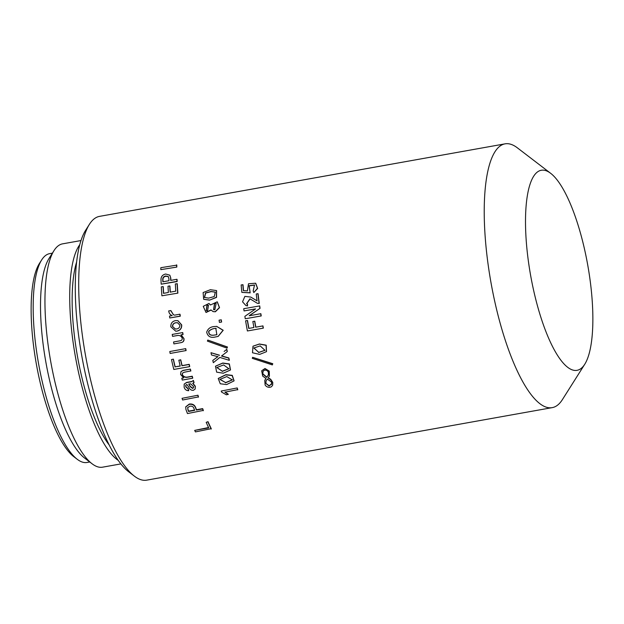 <?xml version="1.0" encoding="UTF-8"?>
<svg xmlns="http://www.w3.org/2000/svg" width="624" height="624" viewBox="0 0 624 624"><rect width="100%" height="100%" fill="white"/><g stroke="black" fill="none" stroke-linecap="round" stroke-linejoin="round"><path stroke-width="0.94" d="M234.078 380.788L232.261 375.352L225.904 374.673L218.291 378.425M226.637 384.556L220.272 383.776L218.236 378.526L225.787 374.884L232.151 375.562L234.031 380.905L226.637 384.556M232.417 379.79L225.623 382.59L219.89 379.314M225.514 382.824L232.362 379.915L226.801 376.568L219.835 379.423L225.623 382.59M230.521 369.892L229.367 363.932L222.784 363.028L215.545 366.163M223.298 373.214L216.653 372.146L215.483 366.241L222.659 363.191L229.242 364.104L230.459 369.993L223.298 373.214M228.969 368.675L222.339 371.218L216.879 367.458M222.222 371.405L228.914 368.768L223.634 364.931L216.809 367.544L222.339 371.218M214.898 337.085C210.475 338.005 207.737 336.367 206.684 332.186C207.971 328.481 210.74 326.594 214.991 326.516L216.583 326.368L223.057 330.291L218.096 336.422L214.898 337.085M216.926 334.69L214.118 335.111C210.428 335.603 208.681 334.324 208.876 331.282C210.811 329.417 213.182 328.435 215.982 328.333L216.208 328.31M213.962 335.15L216.848 334.706L215.826 328.349C213.018 328.45 210.647 329.433 208.712 331.305C208.525 334.355 210.272 335.642 213.962 335.15L214.118 335.111M213.673 309.676L214.726 303.319L216.216 303.568M214.835 309.769L216.122 303.521L214.555 303.233L213.587 309.644L214.835 309.769M206.333 310.635L207.129 305.175L208.549 305.362M207.581 310.721L208.463 305.315L206.95 305.089L206.255 310.612L207.581 310.721M203.744 299.333L209.563 300.136L216.536 297.398L216.59 290.636M209.383 300.027L203.666 299.278L203.12 292.555L210.358 289.715L216.497 290.566L216.364 297.281L209.563 300.136M204.508 297.476L205.733 293.062L211.201 291.619L215.374 292.172M208.619 298.132L214.274 296.54L215.288 292.102L211.021 291.486L205.499 292.952L204.422 297.422L208.619 298.132M266.51 351.608L266.214 345.173L259.389 343.996L253.063 346.172M259.67 354.393L252.494 352.771L252.993 346.226L259.249 344.105L266.074 345.298L266.44 351.686L259.67 354.393M265.028 350.259L258.765 352.388L253.906 347.942M258.632 352.529L264.966 350.329L260.177 345.891L253.835 347.997L258.765 352.388M252.619 357.31L272.766 363.714L272.345 364.915L252.299 358.332L252.619 357.31L272.649 363.909L272.345 364.915M264.802 380.328L265.879 378.409M261.682 370.781L264.872 368.706L269.131 371.319L269.357 376.139L268.156 378.043L270.574 379.517L272.672 382.652L272.633 385.258L271.417 386.779L269.927 387.309C267.836 387.449 266.23 386.669 265.122 384.985L264.755 380.453L265.941 378.44L262.681 376.085L261.682 370.781L264.989 368.495L269.24 371.093L269.412 376.007M268.258 377.793L270.676 379.259L272.766 382.379L272.68 385.117M218.174 336.398L223.213 330.26L216.668 326.368M207.776 340.057L227.471 347.006L226.98 348.153L207.41 341.117L207.776 340.057L227.323 347.1L226.98 348.153M219.375 355.337L210.982 352.7A134.542 38.438 -100.1 0 0 211.497 354.978L217.862 356.686L212.784 360.438A134.542 38.438 -100.1 0 0 213.33 362.684L219.859 357.412L229.242 360.321A134.542 38.438 -100.1 0 1 228.696 358.082L221.465 356.047L227.323 351.562A133.988 38.275 -100.1 0 1 226.816 349.292L224.117 351.476M221.598 355.914L228.829 357.942A133.988 38.275 -100.1 0 0 229.375 360.173L229.242 360.321M212.784 360.438L217.994 356.561M210.982 352.7L219.508 355.212M225.03 391.895L228.267 394.228L226.418 394.828L221.567 392.059A134.542 38.438 -100.1 0 1 221.231 391.045L237.221 387.941L221.231 391.045M228.173 394.508L224.929 392.168L237.775 389.618A133.988 38.275 -100.1 0 1 237.221 387.941M176.81 267.08A133.988 38.275 -100.1 0 1 176.81 265.138L160.828 267.696A134.542 38.438 -100.1 0 0 160.82 269.638L176.81 267.08L160.82 269.638M169.876 275.293L170.789 278.039A133.988 38.275 -100.1 0 0 170.875 280.363M176.982 281.346L177.161 281.557A133.988 38.275 -100.1 0 1 177.076 279.497L176.888 279.287A134.542 38.438 -100.1 0 0 176.982 281.346L161.179 284.177A134.542 38.438 -100.1 0 1 161 279.529C161.023 276.557 162.591 274.716 165.68 274.022L169.783 275.168L170.789 278.039M177.161 281.557L161.179 284.177M169.751 285.925L167.996 286.237A134.542 38.438 -100.1 0 0 168.386 292.477L163.496 293.35A134.542 38.438 -100.1 0 1 163.075 286.572L161.312 286.884A134.542 38.438 -100.1 0 0 161.897 295.799L177.879 293.132A133.988 38.275 -100.1 0 1 177.271 283.803L175.336 283.92A134.542 38.438 -100.1 0 0 175.781 291.151L170.149 292.165A134.542 38.438 -100.1 0 1 169.751 285.925L169.939 286.12A133.988 38.275 -100.1 0 0 170.313 292.133M177.879 293.132L161.897 295.799M163.66 293.319A133.988 38.275 -100.1 0 1 163.254 286.767L163.075 286.572M170.734 310.541L173.386 314.746L174.595 315.143L179.86 314.2A134.542 38.438 -100.1 0 0 180.11 316.126L169.767 317.975A134.542 38.438 -100.1 0 1 169.517 316.048L172.193 315.572C170.126 314.769 168.964 313.217 168.706 310.908L170.914 310.627L173.464 314.777M180.11 316.126L180.281 316.189A133.988 38.275 -100.1 0 1 180.032 314.27L179.86 314.2M180.281 316.189L169.767 317.975M177.949 320.697L181.701 324.909C181.857 328.279 180.344 330.33 177.161 331.079L175.812 331.188M181.818 342.451L181.217 342.607C183.277 342.108 184.142 340.751 183.807 338.551L180.96 334.862L183.066 334.495A133.988 38.275 -100.1 0 1 182.738 332.569L172.224 334.425A134.542 38.438 -100.1 0 0 172.559 336.367L177.871 335.447M183.066 334.495L181.124 334.846L183.963 338.52C184.298 340.72 183.433 342.069 181.373 342.56M181.217 342.607L173.917 343.91A134.542 38.438 -100.1 0 1 173.558 341.983L180.609 340.696M169.775 351.538A134.542 38.438 -100.1 0 0 170.173 353.457L186.116 350.548A133.988 38.275 -100.1 0 1 185.726 348.637L169.775 351.538L185.726 348.637M171.491 359.564A134.542 38.438 -100.1 0 0 173.807 369.455L189.61 366.631A134.542 38.438 -100.1 0 1 189.08 364.478L181.966 365.75A134.542 38.438 -100.1 0 1 180.601 359.908L178.846 360.22A134.542 38.438 -100.1 0 0 180.211 366.07L175.172 366.85A133.988 38.275 -100.1 0 1 173.386 359.143L171.491 359.564L173.386 359.143M175.172 366.85L180.188 365.953M178.846 360.22L180.742 359.791A133.988 38.275 -100.1 0 0 182.099 365.617L189.212 364.338A133.988 38.275 -100.1 0 0 189.735 366.483L189.61 366.631M180.952 371.662L180.578 374.447L183.729 377.91L181.787 378.253A134.542 38.438 -100.1 0 0 182.286 380.071L192.637 378.222A134.542 38.438 -100.1 0 1 192.137 376.405L187.426 377.247C185.055 377.629 183.316 376.795 182.2 374.735L182.458 373.152L184.08 372.278L190.858 370.921A133.988 38.275 -100.1 0 1 190.39 369.08L183.089 370.383L180.952 371.662L182.957 370.547L190.39 369.08M182.52 373.074L182.325 374.556C183.433 376.607 185.172 377.442 187.551 377.06L192.262 376.217A133.988 38.275 -100.1 0 0 192.754 378.027L192.637 378.222M181.787 378.253L183.479 377.785M192.855 383.175L195.32 386.256L195.179 389.009L195.211 386.49L192.746 383.393L194.048 382.59A133.988 38.275 -100.1 0 1 193.432 380.445L191.701 381.514L186.615 382.418L184.181 384.103L186.498 382.629L191.584 381.724L193.432 380.445M185.78 385.133L185.905 386.646L188.128 388.557A133.988 38.275 -100.1 0 0 188.713 390.468L188.612 390.71C186.256 390.601 184.766 389.423 184.127 387.169L184.181 384.103M182.052 398.323A134.542 38.438 -100.1 0 0 182.606 400.007L198.502 396.903A133.988 38.275 -100.1 0 1 197.948 395.226L182.052 398.323L197.948 395.226M185.765 406.809L189.29 404.063C192.418 403.666 194.532 404.797 195.624 407.456A133.988 38.275 -100.1 0 0 196.482 409.734L202.667 408.626A133.988 38.275 -100.1 0 0 203.354 410.405L187.473 413.564A134.542 38.438 -100.1 0 1 185.936 409.484L185.718 406.957L189.205 404.36C192.332 403.962 194.446 405.093 195.546 407.768L195.624 407.456M206.193 422.354A134.542 38.438 -100.1 0 0 208.736 427.885L194.696 430.396A134.542 38.438 -100.1 0 0 195.421 431.909L211.263 428.672A133.988 38.275 -100.1 0 1 208.003 421.66L206.193 422.354L208.003 421.66M194.696 430.396L208.564 427.518M221.614 322.039A133.988 38.275 -100.1 0 1 221.27 319.816L219.071 320.167A134.542 38.438 -100.1 0 0 219.422 322.397L221.614 322.039L219.422 322.397M217.285 301.86L219.539 307.663L215.358 311.782L213.127 311.602M211.099 310.089L206.099 312.468M209.017 303.529L210.483 304.863M254.608 321.188L252.853 321.508A134.542 38.438 -100.1 0 0 253.921 327.506L248.906 328.396A133.988 38.275 -100.1 0 1 247.517 320.486L245.599 320.806A134.542 38.438 -100.1 0 0 247.408 330.97L263.211 328.146A134.542 38.438 -100.1 0 1 262.79 325.923L255.832 327.155A133.988 38.275 -100.1 0 1 254.771 321.181L254.608 321.188A134.542 38.438 -100.1 0 0 255.676 327.194L262.79 325.923M248.906 328.396L253.921 327.499M263.211 328.146L263.359 328.099A133.988 38.275 -100.1 0 1 262.946 325.884M244.054 310.924L255.512 308.872A134.542 38.438 -100.1 0 0 255.528 308.974L244.873 316.345A134.542 38.438 -100.1 0 0 245.263 318.77L261.066 315.947A134.542 38.438 -100.1 0 1 260.707 313.716L249.249 315.767A134.542 38.438 -100.1 0 1 249.233 315.666L260.052 308.326A133.988 38.275 -100.1 0 1 259.709 305.916L243.742 308.701A134.542 38.438 -100.1 0 0 244.054 310.924L255.52 308.935M260.052 308.326L249.397 315.682A133.988 38.275 -100.1 0 0 249.405 315.736M261.066 315.947L261.222 315.947A133.988 38.275 -100.1 0 1 260.871 313.724L260.707 313.716M261.222 315.947L245.263 318.77M257.525 303.35L259.272 303.436L257.439 303.319M250.123 298.88L246.62 303.81M257.361 303.295L249.928 298.787L246.535 303.779L247.533 304.06L247.502 305.932L245.965 305.549M250.848 297.125L257.065 300.838M259.272 303.436A133.988 38.275 -100.1 0 1 258.086 293.779L257.907 293.686A134.542 38.438 -100.1 0 0 259.1 303.381M254.608 285.067L249.218 285.893L249.904 291.065M242.822 284.638A134.542 38.438 -100.1 0 0 243.376 290.659L247.439 290.901L248.485 283.764L255.622 283.226L257.462 288.319L253.828 292.562L253.188 290.932L254.522 284.996L249.093 285.722L250.162 292.874L241.855 292.383A134.542 38.438 -100.1 0 1 241.153 284.934L243.001 284.778A133.988 38.275 -100.1 0 0 243.539 290.667M255.715 283.304L257.642 288.428L253.828 292.562M584.774 364.221L562.388 399.625A133.988 38.275 -100.1 0 1 558.753 404.141A133.988 38.275 -100.1 0 1 552.224 407.628A133.988 38.275 -100.1 0 1 493.295 294.629A133.988 38.275 -100.1 0 1 498.521 147.334A133.988 38.275 -100.1 0 1 505.05 143.848A133.988 38.275 -100.1 0 1 517.358 147.833L550.625 173.285A101.603 29.024 79.9 0 0 536.344 172.903A101.603 29.024 79.9 0 0 534.386 293.693A101.603 29.024 79.9 0 0 582.02 367.645A101.603 29.024 79.9 0 0 584.774 364.221A101.603 29.024 79.9 0 0 587.753 265.169A101.603 29.024 79.9 0 0 550.625 173.285M505.05 143.848L99.528 216.372A133.988 38.275 79.9 0 0 92.999 219.859A133.988 38.275 79.9 0 0 89.372 224.375A133.988 38.275 79.9 0 0 85.441 355.001A133.988 38.275 79.9 0 0 134.402 476.167A133.988 38.275 79.9 0 0 146.702 480.152L552.224 407.628M79.724 244.772A113.443 32.409 79.9 0 0 75.418 356.795A113.443 32.409 79.9 0 0 118.279 460.379M80.964 240.56L62.595 243.844A113.443 32.409 79.9 0 0 57.065 246.8A113.443 32.409 79.9 0 0 53.992 250.622A113.443 32.409 79.9 0 0 50.661 361.218A113.443 32.409 79.9 0 0 92.118 463.804A113.443 32.409 79.9 0 0 102.539 467.181L120.908 463.897M109.286 445.123A106.072 30.303 -100.1 0 1 77.485 356.421A106.072 30.303 -100.1 0 1 76.573 262.197M52.393 253.157L49.67 253.64A106.072 30.303 79.9 0 0 44.507 256.402A106.072 30.303 79.9 0 0 41.629 259.982A106.072 30.303 79.9 0 0 38.516 363.394A106.072 30.303 79.9 0 0 77.275 459.311A106.072 30.303 79.9 0 0 87.017 462.47L89.739 461.986M92.118 463.804L84.661 458.102A106.181 30.334 -100.1 0 1 45.856 362.076A106.181 30.334 -100.1 0 1 48.976 258.554L53.992 250.622M77.275 459.311L73.835 456.682A102.718 29.344 -100.1 0 1 36.301 363.792A102.718 29.344 -100.1 0 1 39.312 263.64L41.629 259.982M134.402 476.167L128.661 471.775A128.404 36.683 -100.1 0 1 81.744 355.664A128.404 36.683 -100.1 0 1 85.511 230.482L89.372 224.375M250.006 291.119L249.99 292.765L241.855 292.383M247.361 303.997L247.33 305.885L245.895 305.526L242.549 301.813L244.881 296.369L250.747 297.079L257.072 300.885A134.542 38.438 -100.1 0 1 256.246 293.982L257.907 293.686M259.888 308.295A134.542 38.438 -100.1 0 1 259.537 305.877M248.75 328.435A134.542 38.438 -100.1 0 1 247.354 320.494M266.074 380.765L265.941 383.339A133.988 38.275 -100.1 0 0 265.996 383.503L269.194 385.765L271.651 383.737M262.954 371.491L262.891 373.62A133.988 38.275 -100.1 0 0 262.993 373.971L266.885 377.13L268.484 374.735M262.782 373.846A134.542 38.438 -100.1 0 0 262.883 374.205L266.776 377.372L268.382 374.977L268.406 372.473A134.542 38.438 -100.1 0 1 268.351 372.294C267.524 370.562 266.152 369.876 264.248 370.227L262.899 371.592L262.891 373.62M265.996 383.503L269.108 386.045L271.557 384.01L271.487 382.325A134.542 38.438 -100.1 0 1 271.346 381.904L267.322 379.103L266.019 380.89L265.941 383.339M271.417 384.54L271.557 384.01M210.46 305.003L217.199 301.813L219.367 307.577L215.186 311.727L213.049 311.571L210.974 309.917L205.982 312.429L203.245 306.345L208.923 303.475L210.46 305.003M221.458 322.031A134.542 38.438 -100.1 0 1 221.099 319.8M227.191 351.679A134.542 38.438 -100.1 0 1 226.676 349.401M237.682 389.891A134.542 38.438 -100.1 0 1 237.128 388.206M176.623 266.815A134.542 38.438 -100.1 0 1 176.623 264.865M163.02 281.767A133.988 38.275 -100.1 0 1 162.958 279.973L162.77 279.747C162.614 277.688 163.597 276.448 165.727 276.026L165.914 276.268C163.784 276.674 162.794 277.906 162.958 279.973M168.363 276.65L165.914 276.268M162.77 279.747A134.542 38.438 -100.1 0 0 162.848 281.798L168.948 280.706A134.542 38.438 -100.1 0 1 168.87 278.663L168.269 276.526L165.727 276.026M170.609 277.813A134.542 38.438 -100.1 0 0 170.703 280.394L176.888 279.287M177.692 292.968A134.542 38.438 -100.1 0 1 177.091 283.608M177.622 322.748L175.89 322.787C173.768 323.123 172.692 324.371 172.645 326.531L175.43 329.035M172.645 326.531L175.352 329.035L176.654 328.942C178.776 328.598 179.852 327.343 179.876 325.182L177.536 322.733L175.718 322.748C173.597 323.092 172.52 324.347 172.481 326.508M170.82 326.804C170.687 323.427 172.216 321.368 175.422 320.619L177.871 320.674L181.537 324.886C181.701 328.263 180.188 330.33 176.998 331.079L175.734 331.188L170.82 326.804M173.558 341.983L180.211 340.79C181.646 340.54 182.317 339.69 182.224 338.231C181.272 336.04 179.618 335.143 177.271 335.525L172.559 336.367M182.902 334.511A134.542 38.438 -100.1 0 1 182.575 332.576M185.968 350.626A134.542 38.438 -100.1 0 1 185.578 348.707M175.04 366.99A134.542 38.438 -100.1 0 1 173.246 359.252M190.733 371.085A134.542 38.438 -100.1 0 1 190.258 369.236M188.885 383.885L190.312 386.412L192.699 388.198L193.549 387.637M190.616 383.768L188.768 384.103L190.195 386.646L192.59 388.44L193.502 387.761L193.495 386.607L190.616 383.768M188.612 390.71A134.542 38.438 -100.1 0 1 188.019 388.791L188.128 388.557M195.179 389.009L193.362 390.32C191.201 390.421 189.727 389.431 188.947 387.332L186.826 384.446L185.718 385.242L185.788 386.872L188.019 388.791M193.931 382.801A134.542 38.438 -100.1 0 1 193.315 380.656M198.409 397.184A134.542 38.438 -100.1 0 1 197.847 395.499M194.532 410.077L188.627 411.138A133.988 38.275 -100.1 0 1 187.949 409.336L187.629 407.651L189.868 406.224C192.005 405.889 193.37 406.669 193.963 408.556A134.542 38.438 -100.1 0 0 194.649 410.374L188.549 411.458A134.542 38.438 -100.1 0 1 187.871 409.648M187.676 407.503L187.949 409.336M203.276 410.74A134.542 38.438 -100.1 0 1 202.589 408.946L202.667 408.626M195.546 407.768A134.542 38.438 -100.1 0 0 196.404 410.054L202.589 408.946M211.224 429.078A134.542 38.438 -100.1 0 1 207.948 422.042"/></g></svg>

